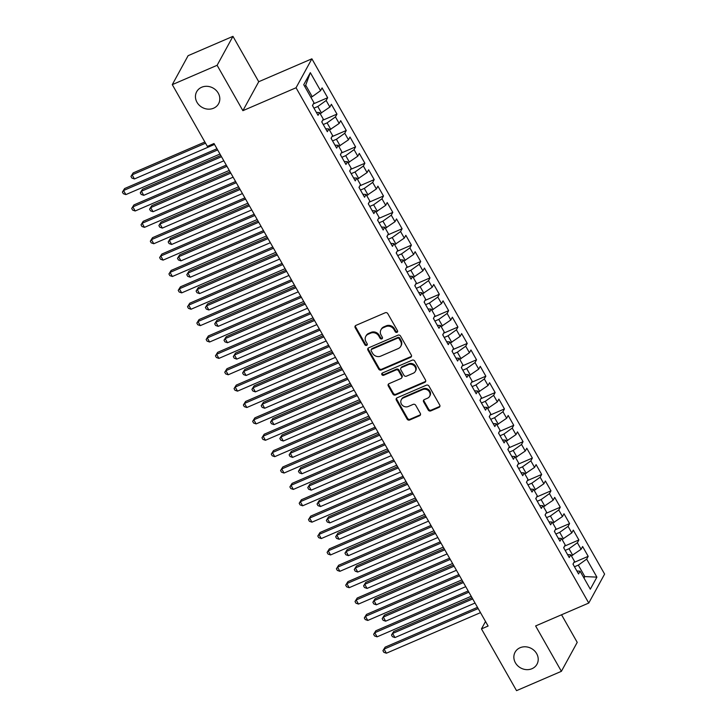 <?xml version="1.0" encoding="UTF-8"?>
<svg xmlns="http://www.w3.org/2000/svg" width="727" height="727" viewBox="0 0 727 727"><rect width="100%" height="100%" fill="white"/><g stroke="black" fill="none" stroke-linecap="round" stroke-linejoin="round"><path stroke-width="1.09" d="M397.006 332.348A1.345 1.19 -151.3 0 0 397.505 330.73L387.8 313.655A1.917 1.699 -151.3 0 0 385.255 312.746L355.912 325.396A1.917 1.699 -151.3 0 0 355.194 327.704L364.899 344.789A1.345 1.19 -151.3 0 0 367.18 343.807L365.926 341.59A6.125 5.452 -151.3 0 1 365.763 336.401A6.125 5.452 -151.3 0 1 368.216 334.202L370.661 333.148A6.125 5.452 -151.3 0 1 378.803 336.038L380.057 338.255A1.345 1.19 -151.3 0 0 382.375 338.4A1.345 1.19 -151.3 0 0 382.347 337.264L381.084 335.056A6.125 5.452 -151.3 0 1 380.93 329.867A6.125 5.452 -151.3 0 1 383.383 327.668L385.828 326.614A6.125 5.452 -151.3 0 1 393.97 329.504L395.224 331.712A1.345 1.19 -151.3 0 0 397.006 332.348M380.93 329.867L381.357 329.086A6.125 5.452 -151.3 0 1 383.811 326.877L386.255 325.823A6.125 5.452 -151.3 0 1 394.397 328.722L395.652 330.93A1.345 1.19 -151.3 0 0 397.669 331.43M355.421 325.723A1.917 1.699 -151.3 0 0 355.621 326.923L365.327 344.007A1.345 1.19 -151.3 0 0 367.344 344.498M365.763 336.401L366.19 335.62A6.125 5.452 -151.3 0 1 368.644 333.42L371.097 332.366A6.125 5.452 -151.3 0 1 379.23 335.256L380.485 337.473A1.345 1.19 -151.3 0 0 382.511 337.964M520.078 647.739A12.486 11.105 -151.3 0 0 515.079 652.228A12.486 11.105 -151.3 0 0 517.669 665.723A12.486 11.105 -151.3 0 0 531.982 668.704A12.486 11.105 -151.3 0 0 536.989 664.214A12.486 11.105 -151.3 0 0 534.39 650.71A12.486 11.105 -151.3 0 0 520.078 647.739M201.679 87.249A12.486 11.105 -151.3 0 0 196.672 91.738A12.486 11.105 -151.3 0 0 199.271 105.242A12.486 11.105 -151.3 0 0 213.584 108.214A12.486 11.105 -151.3 0 0 218.591 103.725A12.486 11.105 -151.3 0 0 215.992 90.23A12.486 11.105 -151.3 0 0 201.679 87.249M428.23 410.001A1.917 1.699 -151.3 0 0 430.775 410.909L439.008 407.356A1.917 1.699 -151.3 0 0 439.726 405.048L428.948 386.073A1.917 1.699 -151.3 0 0 426.404 385.174L397.06 397.823A1.917 1.699 -151.3 0 0 396.342 400.132L407.12 419.106A1.917 1.699 -151.3 0 0 409.655 420.006L419.606 415.717A1.917 1.699 -151.3 0 0 420.324 413.409L415.708 405.293A1.917 1.699 -151.3 0 0 413.163 404.385L408.238 406.511A5.125 4.553 -151.3 0 1 402.358 405.293A5.125 4.553 -151.3 0 1 401.295 399.75A5.125 4.553 -151.3 0 1 403.349 397.914L422.669 389.581A5.125 4.553 -151.3 0 1 428.539 390.808A5.125 4.553 -151.3 0 1 429.602 396.342A5.125 4.553 -151.3 0 1 427.549 398.187L424.332 399.577A1.917 1.699 -151.3 0 0 423.614 401.886L428.23 410.001L428.657 409.219A1.917 1.699 -151.3 0 0 431.202 410.128L439.435 406.575A1.917 1.699 -151.3 0 0 439.926 406.248M488.108 626.038L214.002 143.519L207.359 146.381L172.281 84.632L217.119 65.303L242.891 110.677L296.043 87.767L588.761 603.047L535.617 625.947L561.389 671.321L516.543 690.65L481.465 628.9L488.108 626.038M410.601 357.357A1.917 1.699 -151.3 0 0 411.318 355.049L400.541 336.074A1.917 1.699 -151.3 0 0 397.996 335.174L368.653 347.824A1.917 1.699 -151.3 0 0 367.935 350.132L378.712 369.107A1.917 1.699 -151.3 0 0 381.257 370.007L410.601 357.357L411.028 356.575A1.917 1.699 -151.3 0 0 411.527 356.248M414.744 361.074L425.522 380.048A1.917 1.699 -151.3 0 1 424.804 382.357L395.461 395.006A1.917 1.699 -151.3 0 1 392.916 394.107L388.3 385.982A1.917 1.699 -151.3 0 1 389.018 383.674L400.922 378.54A1.917 1.699 -151.3 0 0 401.64 376.232L398.578 370.852A1.917 1.699 -151.3 0 0 396.033 369.943L383.647 375.286A1.345 1.19 -151.3 0 1 382.366 373.033L412.2 360.174A1.917 1.699 -151.3 0 1 414.744 361.074M296.043 87.767L311.883 58.814L604.6 574.094L588.761 603.047M313.328 103.916L327.668 97.736L322.079 87.903L320.562 90.684L310.329 72.664L303.741 84.714L313.973 102.734L312.456 105.515L318.035 115.339L319.553 112.558L323.279 119.11L321.752 121.891L327.341 131.714L328.858 128.943L332.584 135.495L331.058 138.266L336.646 148.099L338.164 145.318L341.881 151.87L340.363 154.651L345.952 164.475L347.47 161.694L351.186 168.246L349.669 171.027L355.249 180.859L356.775 178.079L360.492 184.631L358.974 187.402L364.554 197.235L366.072 194.454L369.798 201.006L368.28 203.787L373.86 213.611L375.377 210.839L379.103 217.382L377.586 220.163L383.165 229.996L384.683 227.215L388.409 233.767L386.891 236.548L392.471 246.371L393.989 243.59L397.714 250.143L396.188 252.923L401.777 262.747L403.294 259.975L407.02 266.527L405.493 269.299L411.082 279.132L412.6 276.351L416.317 282.903L414.799 285.684L420.388 295.507L421.905 292.727L425.622 299.279L424.105 302.059L429.684 311.883L431.211 309.111L434.928 315.663L433.41 318.435L438.99 328.268L440.517 325.487L444.233 332.039L442.716 334.82L448.295 344.643L449.813 341.863L453.539 348.415L452.021 351.196L457.601 361.019L459.119 358.247L462.845 364.8L461.327 367.571L466.907 377.404L468.424 374.623L472.15 381.175L470.623 383.956L476.212 393.78L477.73 390.999L481.456 397.551L479.929 400.332L485.518 410.155L487.035 407.384L490.752 413.936L489.235 416.707L494.823 426.54L496.341 423.759L500.058 430.311L498.54 433.092L504.12 442.916L505.647 440.135L509.363 446.687L507.846 449.468L513.426 459.291L514.952 456.52L518.669 463.072L517.151 465.843L522.731 475.676L524.249 472.895L527.975 479.447L526.457 482.228L532.037 492.052L533.554 489.271L537.28 495.823L535.763 498.604L541.342 508.437L542.86 505.656L546.586 512.208L545.068 514.98L550.648 524.812L552.166 522.031L555.891 528.584L554.365 531.364L559.954 541.188L561.471 538.416L565.188 544.959L563.67 547.74L569.259 557.573L570.777 554.792L574.494 561.344L572.976 564.125L578.556 573.948L580.082 571.168L576.884 570.995M327.668 97.736L326.141 100.508L329.867 107.06L320.162 113.639M322.634 120.291L336.974 114.112L331.385 104.288L329.867 107.06M336.974 114.112L335.447 116.893L339.173 123.445L329.467 130.015M331.939 136.667L346.27 130.487L340.69 120.664L339.173 123.445M346.27 130.487L344.752 133.268L348.478 139.82L338.773 146.391M341.236 153.052L355.576 146.872L349.996 137.04L348.478 139.82M355.576 146.872L354.058 149.644L357.784 156.196L348.079 162.775M350.541 169.427L364.881 163.248L359.302 153.424L357.784 156.196M364.881 163.248L363.364 166.029L367.08 172.581L357.384 179.151M359.847 185.803L374.187 179.624L368.607 169.8L367.08 172.581M374.187 179.624L372.669 182.404L376.386 188.956L366.69 195.527M369.152 202.188L383.492 196.008L377.913 186.176L376.386 188.956M383.492 196.008L381.975 198.78L385.692 205.332L375.995 211.911M378.458 218.563L392.798 212.384L387.209 202.56L385.692 205.332M392.798 212.384L391.28 215.165L394.997 221.717L385.292 228.287M387.764 234.948L402.104 228.76L396.515 218.936L394.997 221.717M402.104 228.76L400.577 231.54L404.303 238.092L394.597 244.672M397.069 251.324L411.409 245.144L405.82 235.312L404.303 238.092M411.409 245.144L409.883 247.916L413.608 254.468L403.903 261.048M406.375 267.7L420.706 261.52L415.126 251.696L413.608 254.468M420.706 261.52L419.188 264.301L422.914 270.853L413.209 277.423M415.671 284.084L430.011 277.905L424.432 268.072L422.914 270.853M430.011 277.905L428.494 280.677L432.22 287.229L422.514 293.808M424.977 300.46L439.317 294.281L433.737 284.448L432.22 287.229M439.317 294.281L437.799 297.061L441.525 303.604L431.82 310.184M434.283 316.836L448.623 310.656L443.043 300.833L441.525 303.604M448.623 310.656L447.105 313.437L450.822 319.989L441.125 326.559M443.588 333.22L457.928 327.041L452.348 317.208L450.822 319.989M457.928 327.041L456.411 329.813L460.127 336.365L450.431 342.944M452.894 349.596L467.234 343.417L461.645 333.584L460.127 336.365M467.234 343.417L465.716 346.197L469.433 352.749L459.728 359.32M462.199 365.972L476.539 359.792L470.951 349.969L469.433 352.749M476.539 359.792L475.013 362.573L478.739 369.125L469.033 375.695M471.505 382.357L485.845 376.177L480.256 366.344L478.739 369.125M485.845 376.177L484.318 378.949L488.044 385.501L478.339 392.08M480.811 398.732L495.142 392.553L489.562 382.729L488.044 385.501M495.142 392.553L493.624 395.334L497.35 401.886L487.644 408.456M490.107 415.108L504.447 408.928L498.867 399.105L497.35 401.886M504.447 408.928L502.93 411.709L506.655 418.261L496.95 424.832M499.413 431.493L513.753 425.313L508.173 415.48L506.655 418.261M513.753 425.313L512.235 428.085L515.961 434.637L506.256 441.216M508.718 447.868L523.058 441.689L517.479 431.865L515.961 434.637M523.058 441.689L521.541 444.47L525.257 451.022L515.561 457.592M518.024 464.244L532.364 458.065L526.784 448.241L525.257 451.022M532.364 458.065L530.846 460.845L534.563 467.397L524.867 473.968M527.329 480.629L541.67 474.449L536.081 464.617L534.563 467.397M541.67 474.449L540.152 477.221L543.869 483.773L534.163 490.352M536.635 497.004L550.975 490.825L545.386 481.001L543.869 483.773M550.975 490.825L549.448 493.606L553.174 500.158L543.469 506.728M545.941 513.38L560.281 507.201L554.692 497.377L553.174 500.158M560.281 507.201L558.754 509.981L562.48 516.534L552.774 523.104M555.246 529.765L569.577 523.585L563.998 513.753L562.48 516.534M569.577 523.585L568.06 526.357L571.785 532.909L562.08 539.489M564.552 546.141L578.883 539.961L573.303 530.137L571.785 532.909M578.883 539.961L577.365 542.742L581.091 549.294L571.386 555.864M573.848 562.525L588.188 556.337L582.609 546.513L581.091 549.294M588.188 556.337L586.671 559.118L596.903 577.138L590.315 589.188L580.082 571.168M570.777 554.792L567.578 554.619M583.481 577.156L584.826 576.575L578.319 565.115L574.475 566.769M586.671 559.118L578.319 565.115M596.903 577.138L584.826 576.575L584.008 578.083M561.471 538.416L558.272 538.244M572.731 555.283L569.014 548.731L565.179 550.384M577.365 542.742L569.014 548.731M552.166 522.031L548.967 521.859M563.425 538.907L559.708 532.355L555.873 534.009M568.06 526.357L559.708 532.355M542.86 505.656L539.67 505.483M554.119 522.531L550.403 515.979L546.568 517.633M558.754 509.981L550.403 515.979M533.554 489.271L530.365 489.098M544.823 506.146L541.097 499.594L537.262 501.248M549.448 493.606L541.097 499.594M524.249 472.895L521.059 472.723M535.517 489.771L531.791 483.219L527.956 484.873M540.152 477.221L531.791 483.219M514.952 456.52L511.753 456.347M526.212 473.395L522.486 466.843L518.651 468.488M530.846 460.845L522.486 466.843M505.647 440.135L502.448 439.962M516.906 457.01L513.18 450.458L509.345 452.112M521.541 444.47L513.18 450.458M496.341 423.759L493.142 423.587M507.6 440.635L503.884 434.083L500.04 435.737M512.235 428.085L503.884 434.083M487.035 407.384L483.837 407.211M498.295 424.25L494.578 417.707L490.743 419.352M502.93 411.709L494.578 417.707M477.73 390.999L474.531 390.826M488.989 407.874L485.272 401.322L481.438 402.976M493.624 395.334L485.272 401.322M468.424 374.623L465.225 374.45M479.684 391.499L475.967 384.947L472.132 386.6M484.318 378.949L475.967 384.947M459.119 358.247L455.929 358.075M470.387 375.114L466.661 368.562L462.826 370.216M475.013 362.573L466.661 368.562M449.813 341.863L446.623 341.69M461.082 358.738L457.356 352.186L453.521 353.84M465.716 346.197L457.356 352.186M440.517 325.487L437.318 325.314M451.776 342.362L448.05 335.81L444.215 337.464M456.411 329.813L448.05 335.81M431.211 309.111L428.012 308.939M442.47 325.978L438.744 319.426L434.91 321.08M447.105 313.437L438.744 319.426M421.905 292.727L418.707 292.554M433.165 309.602L429.439 303.05L425.604 304.704M437.799 297.061L429.439 303.05M412.6 276.351L409.401 276.178M423.859 293.226L420.142 286.674L416.307 288.328M428.494 280.677L420.142 286.674M403.294 259.975L400.095 259.803M414.554 276.842L410.837 270.29L407.002 271.943M419.188 264.301L410.837 270.29M393.989 243.59L390.79 243.418M405.248 260.466L401.531 253.914L397.696 255.568M409.883 247.916L401.531 253.914M384.683 227.215L381.493 227.042M395.951 244.09L392.226 237.538L388.391 239.192M400.577 231.54L392.226 237.538M375.377 210.839L372.188 210.666M386.646 227.705L382.92 221.153L379.085 222.807M391.28 215.165L382.92 221.153M366.072 194.454L362.882 194.282M377.34 211.33L373.614 204.778L369.779 206.432M381.975 198.78L373.614 204.778M356.775 178.079L353.576 177.906M368.035 194.954L364.309 188.402L360.474 190.056M372.669 182.404L364.309 188.402M347.47 161.694L344.271 161.521M358.729 178.569L355.003 172.017L351.168 173.671M363.364 166.029L355.003 172.017M338.164 145.318L334.965 145.146M349.423 162.194L345.707 155.642L341.872 157.296M354.058 149.644L345.707 155.642M328.858 128.943L325.66 128.77M340.118 145.818L336.401 139.266L332.566 140.92M344.752 133.268L336.401 139.266M319.553 112.558L316.354 112.385M330.812 129.433L327.095 122.881L323.261 124.535M335.447 116.893L327.095 122.881M321.516 113.058L317.79 106.505L313.955 108.159M326.141 100.508L317.79 106.505M485.518 621.485L481.465 628.9M561.389 671.321L577.22 642.368L561.544 614.769M242.891 110.677L258.73 81.724L232.958 36.35L217.119 65.303M232.958 36.35L188.111 55.679L172.281 84.632M258.73 81.724L311.883 58.814M320.562 90.684L312.21 96.673L305.694 85.213L304.867 86.713M312.21 96.673L310.856 97.254M310.329 72.664L305.694 85.213M368.162 348.151A1.917 1.699 -151.3 0 0 368.362 349.351L379.14 368.316A1.917 1.699 -151.3 0 0 381.684 369.225L411.028 356.575M399.259 338.827A1.345 1.19 -151.3 0 0 397.487 338.2L371.724 349.296A1.345 1.19 -151.3 0 0 371.224 350.914L372.551 353.249A6.125 5.452 -151.3 0 0 380.684 356.148L398.296 348.551A6.125 5.452 -151.3 0 0 400.75 346.352A6.125 5.452 -151.3 0 0 400.586 341.163L399.259 338.827L399.696 338.046A1.345 1.19 -151.3 0 0 397.914 337.419L397.487 338.2M371.188 349.778L371.615 348.996A1.345 1.19 -151.3 0 1 372.151 348.515L397.914 337.419M400.75 346.352L401.177 345.57A6.125 5.452 -151.3 0 0 401.013 340.381L400.586 341.163M399.696 338.046L401.013 340.381M388.527 384.001A1.917 1.699 -151.3 0 0 388.727 385.201L393.343 393.316A1.917 1.699 -151.3 0 0 395.888 394.225L425.231 381.575A1.917 1.699 -151.3 0 0 425.722 381.248M401.686 377.858L402.113 377.077A1.917 1.699 -151.3 0 0 402.067 375.45L399.005 370.061A1.917 1.699 -151.3 0 0 396.46 369.162L384.074 374.505L383.647 375.286M382.129 373.169A1.345 1.19 -151.3 0 0 384.074 374.505M413.272 373.224A5.125 4.553 -151.3 0 0 415.326 371.379A5.125 4.553 -151.3 0 0 414.254 365.845A5.125 4.553 -151.3 0 0 408.383 364.618L401.577 367.553A1.917 1.699 -151.3 0 0 400.859 369.861L403.921 375.25A1.917 1.699 -151.3 0 0 406.466 376.159L413.272 373.224M415.326 371.379L415.753 370.597A5.125 4.553 -151.3 0 0 414.69 365.054A5.125 4.553 -151.3 0 0 408.81 363.836L408.383 364.618M400.813 368.244L401.24 367.462A1.917 1.699 -151.3 0 1 402.004 366.772L408.81 363.836M423.841 399.905A1.917 1.699 -151.3 0 0 424.041 401.104L428.657 409.219M429.602 396.342L430.03 395.561A5.125 4.553 -151.3 0 0 428.966 390.026A5.125 4.553 -151.3 0 0 423.096 388.8L422.669 389.581M401.295 399.75L401.722 398.969A5.125 4.553 -151.3 0 1 403.776 397.133L423.096 388.8M396.56 398.151A1.917 1.699 -151.3 0 0 396.769 399.35L407.547 418.316A1.917 1.699 -151.3 0 0 410.092 419.225L420.033 414.935A1.917 1.699 -151.3 0 0 420.524 414.608M312.737 104.979L312.764 105.86A5.171 1.345 150.4 0 1 312.701 105.951M204.869 142.001L133.168 172.899L132.105 174.853L134.431 178.951L214.52 144.428M205.55 143.201L132.105 174.853L130.96 176.425L133.168 172.899M134.431 178.951L131.896 178.07L130.96 176.425M216.964 148.744L124.608 188.547L123.545 190.51L217.646 149.944M125.871 194.6L123.336 193.718L122.4 192.082L123.545 190.51L125.871 194.6L219.972 154.042M122.4 192.082L124.608 188.547M322.043 121.364L322.07 122.236A5.171 1.345 150.4 0 1 322.006 122.336M220.817 155.514L142.474 189.274L141.411 191.237L143.737 195.327L223.825 160.812M221.499 156.714L141.411 191.237L140.266 192.809L142.474 189.274M143.737 195.327L141.192 194.445L140.266 192.809M331.348 137.739L331.367 138.612A5.171 1.345 150.4 0 1 331.312 138.712M230.114 171.89L151.779 205.659L150.707 207.613L153.034 211.711L233.122 177.188M230.795 173.09L150.707 207.613L149.571 209.185L151.779 205.659M153.034 211.711L150.498 210.821L149.571 209.185M226.27 165.12L133.913 204.932L132.85 206.886L226.951 166.319M135.177 210.984L132.632 210.094L131.705 208.458L132.85 206.886L135.177 210.984L229.278 170.418M131.705 208.458L133.913 204.932M235.575 181.505L143.219 221.308L142.147 223.262L236.257 182.704M144.473 227.36L141.938 226.479L141.011 224.834L142.147 223.262L144.473 227.36L238.583 186.794M141.011 224.834L143.219 221.308M340.654 154.115L340.672 154.996A5.171 1.345 150.4 0 1 340.618 155.087M239.419 188.275L161.085 222.035L160.013 223.989L162.339 228.087L242.427 193.564M240.101 189.474L160.013 223.989L158.877 225.561L161.085 222.035M162.339 228.087L159.804 227.206L158.877 225.561M349.96 170.5L349.978 171.372A5.171 1.345 150.4 0 1 349.923 171.472M248.725 204.65L170.391 238.42L169.318 240.373L171.645 244.463L251.733 209.949M249.406 205.85L169.318 240.373L168.182 241.946L170.391 238.42M171.645 244.463L169.109 243.581L168.182 241.946M244.881 197.88L152.525 237.684L151.452 239.646L245.562 199.08M153.779 243.736L151.243 242.854L150.316 241.219L151.452 239.646L153.779 243.736L247.889 203.178M150.316 241.219L152.525 237.684M254.186 214.256L161.83 254.068L160.758 256.022L254.868 215.456M163.084 260.121L160.549 259.23L159.622 257.594L160.758 256.022L163.084 260.121L257.194 219.554M159.622 257.594L161.83 254.068M359.265 186.875L359.283 187.757A5.171 1.345 150.4 0 1 359.229 187.848M258.03 221.026L179.696 254.795L178.624 256.749L180.95 260.848L261.038 226.324M258.712 222.226L178.624 256.749L177.488 258.321L179.696 254.795M180.95 260.848L178.415 259.957L177.488 258.321M263.492 230.641L171.136 270.444L170.063 272.398L264.174 231.84M172.39 276.496L169.854 275.615L168.928 273.97L170.063 272.398L172.39 276.496L266.5 235.93M168.928 273.97L171.136 270.444M368.571 203.251L368.589 204.133A5.171 1.345 150.4 0 1 368.525 204.223M267.336 237.411L189.002 271.171L187.929 273.125L190.256 277.223L270.344 242.7M268.018 238.61L187.929 273.125L186.784 274.697L189.002 271.171M190.256 277.223L187.72 276.342L186.784 274.697M272.798 247.016L180.441 286.82L179.369 288.783L273.479 248.216M181.695 292.872L179.16 291.99L178.224 290.355L179.369 288.783L181.695 292.872L275.806 252.314M178.224 290.355L180.441 286.82M377.876 219.636L377.895 220.508A5.171 1.345 150.4 0 1 377.831 220.608M276.642 253.787L198.307 287.556L197.235 289.51L199.561 293.599L279.65 259.085M277.323 254.986L197.235 289.51L196.09 291.082L198.307 287.556M199.561 293.599L197.026 292.717L196.09 291.082M282.094 263.392L189.747 303.204L188.675 305.158L282.776 264.592M191.001 309.257L188.466 308.366L187.53 306.73L188.675 305.158L191.001 309.257L285.102 268.69M187.53 306.73L189.747 303.204M387.182 236.011L387.2 236.893A5.171 1.345 150.4 0 1 387.137 236.984M285.947 270.162L207.604 303.931L206.541 305.885L208.867 309.984L288.955 275.46M286.629 271.362L206.541 305.885L205.396 307.457L207.604 303.931M208.867 309.984L206.332 309.093L205.396 307.457M291.4 279.777L199.044 319.58L197.98 321.534L292.081 280.976M200.307 325.632L197.771 324.751L196.835 323.106L197.98 321.534L200.307 325.632L294.408 285.066M196.835 323.106L199.044 319.58M396.479 252.396L396.506 253.269A5.171 1.345 150.4 0 1 396.442 253.359M295.253 286.547L216.91 320.307L215.846 322.27L218.173 326.359L298.261 291.836M295.934 287.747L215.846 322.27L214.701 323.842L216.91 320.307M218.173 326.359L215.628 325.478L214.701 323.842M300.705 296.153L208.349 335.956L207.286 337.919L301.387 297.352M209.612 342.008L207.068 341.127L206.141 339.491L207.286 337.919L209.612 342.008L303.713 301.451M206.141 339.491L208.349 335.956M405.784 268.772L405.802 269.644A5.171 1.345 150.4 0 1 405.748 269.744M304.549 302.923L226.215 336.692L225.143 338.646L227.469 342.735L307.557 308.221M305.24 304.122L225.143 338.646L224.007 340.218L226.215 336.692M227.469 342.735L224.934 341.854L224.007 340.218M310.011 312.528L217.655 352.341L216.582 354.294L310.693 313.728M218.909 358.393L216.373 357.502L215.446 355.866L216.582 354.294L218.909 358.393L313.019 317.826M215.446 355.866L217.655 352.341M415.09 285.148L415.108 286.029A5.171 1.345 150.4 0 1 415.053 286.12M313.855 319.298L235.521 353.068L234.448 355.021L236.775 359.12L316.863 324.596M314.537 320.507L234.448 355.021L233.312 356.593L235.521 353.068M236.775 359.12L234.239 358.229L233.312 356.593M319.317 328.913L226.96 368.716L225.888 370.67L319.998 330.113M228.214 374.768L225.679 373.887L224.752 372.242L225.888 370.67L228.214 374.768L322.325 334.202M224.752 372.242L226.96 368.716M424.395 301.532L424.414 302.405A5.171 1.345 150.4 0 1 424.359 302.505M323.161 335.683L244.826 369.443L243.754 371.406L246.08 375.495L326.169 340.972M323.842 336.883L243.754 371.406L242.618 372.978L244.826 369.443M246.08 375.495L243.545 374.614L242.618 372.978M328.622 345.289L236.266 385.101L235.194 387.055L329.304 346.488M237.52 391.144L234.985 390.263L234.058 388.627L235.194 387.055L237.52 391.144L331.63 350.587M234.058 388.627L236.266 385.101M433.701 317.908L433.719 318.78A5.171 1.345 150.4 0 1 433.665 318.88M332.466 352.059L254.132 385.828L253.06 387.782L255.386 391.88L335.474 357.357M333.148 353.258L253.06 387.782L251.924 389.354L254.132 385.828M255.386 391.88L252.851 390.99L251.924 389.354M337.928 361.664L245.572 401.477L244.499 403.43L338.609 362.873M246.826 407.529L244.29 406.638L243.363 405.003L244.499 403.43L246.826 407.529L340.936 366.962M243.363 405.003L245.572 401.477M443.007 334.284L443.025 335.165A5.171 1.345 150.4 0 1 442.961 335.256M341.772 368.435L263.438 402.204L262.365 404.157L264.692 408.256L344.78 373.733M342.453 369.643L262.365 404.157L261.22 405.73L263.438 402.204M264.692 408.256L262.156 407.374L261.22 405.73M347.233 378.049L254.877 417.852L253.805 419.806L347.915 379.249M256.131 423.905L253.596 423.023L252.66 421.378L253.805 419.806L256.131 423.905L350.241 383.338M252.66 421.378L254.877 417.852M452.312 350.668L452.33 351.541A5.171 1.345 150.4 0 1 452.267 351.641M351.077 384.819L272.743 418.579L271.671 420.542L273.997 424.632L354.085 390.117M351.759 386.019L271.671 420.542L270.526 422.114L272.743 418.579M273.997 424.632L271.462 423.75L270.526 422.114M356.53 394.425L264.183 434.237L263.11 436.191L357.221 395.624M265.437 440.28L262.901 439.399L261.965 437.763L263.11 436.191L265.437 440.28L359.538 399.723M261.965 437.763L264.183 434.237M461.618 367.044L461.636 367.917A5.171 1.345 150.4 0 1 461.572 368.016M360.383 401.195L282.04 434.964L280.976 436.918L283.303 441.016L363.391 406.493M361.065 402.394L280.976 436.918L279.831 438.49L282.04 434.964M283.303 441.016L280.767 440.126L279.831 438.49M365.835 410.8L273.479 450.613L272.416 452.567L366.517 412.009M274.742 456.665L272.207 455.774L271.271 454.139L272.416 452.567L274.742 456.665L368.843 416.098M271.271 454.139L273.479 450.613M470.914 383.42L470.942 384.301A5.171 1.345 150.4 0 1 470.878 384.392M369.689 417.571L291.345 451.34L290.282 453.294L292.608 457.392L372.697 422.869M370.37 418.779L290.282 453.294L289.137 454.866L291.345 451.34M292.608 457.392L290.064 456.511L289.137 454.866M375.141 427.185L282.785 466.988L281.722 468.951L375.823 428.385M284.048 473.041L281.503 472.159L280.577 470.523L281.722 468.951L284.048 473.041L378.149 432.483M280.577 470.523L282.785 466.988M480.22 399.805L480.238 400.677A5.171 1.345 150.4 0 1 480.183 400.777M378.985 433.955L300.651 467.715L299.579 469.678L301.905 473.768L381.993 439.253M379.676 435.155L299.579 469.678L298.443 471.25L300.651 467.715M301.905 473.768L299.37 472.886L298.443 471.25M384.447 443.561L292.09 483.373L291.018 485.327L385.128 444.76M293.344 489.416L290.809 488.535L289.882 486.899L291.018 485.327L293.344 489.416L387.455 448.859M289.882 486.899L292.09 483.373M489.525 416.18L489.544 417.053A5.171 1.345 150.4 0 1 489.489 417.153M388.291 450.331L309.956 484.1L308.884 486.054L311.211 490.152L391.299 455.629M388.972 451.531L308.884 486.054L307.748 487.626L309.956 484.1M311.211 490.152L308.675 489.262L307.748 487.626M393.752 459.937L301.396 499.749L300.324 501.703L394.434 461.145M302.65 505.801L300.115 504.911L299.188 503.275L300.324 501.703L302.65 505.801L396.76 465.235M299.188 503.275L301.396 499.749M498.831 432.556L498.849 433.437A5.171 1.345 150.4 0 1 498.795 433.528M397.596 466.716L319.262 500.476L318.19 502.43L320.516 506.528L400.604 472.005M398.278 467.915L318.19 502.43L317.054 504.002L319.262 500.476M320.516 506.528L317.981 505.647L317.054 504.002M403.058 476.321L310.702 516.125L309.629 518.087L403.739 477.521M311.956 522.177L309.42 521.295L308.493 519.66L309.629 518.087L311.956 522.177L406.066 481.619M308.493 519.66L310.702 516.125M508.137 448.941L508.155 449.813A5.171 1.345 150.4 0 1 508.1 449.913M406.902 483.091L328.568 516.852L327.495 518.814L329.822 522.904L409.91 488.39M407.583 484.291L327.495 518.814L326.359 520.387L328.568 516.852M329.822 522.904L327.286 522.022L326.359 520.387M412.363 492.697L320.007 532.509L318.935 534.463L413.045 493.897M321.261 538.562L318.726 537.671L317.799 536.035L318.935 534.463L321.261 538.562L415.371 497.995M317.799 536.035L320.007 532.509M517.442 465.316L517.46 466.189A5.171 1.345 150.4 0 1 517.397 466.289M416.207 499.467L337.873 533.236L336.801 535.19L339.127 539.289L419.215 504.765M416.889 500.667L336.801 535.19L335.656 536.762L337.873 533.236M339.127 539.289L336.592 538.398L335.656 536.762M421.669 509.073L329.313 548.885L328.24 550.839L422.351 510.281M330.567 554.937L328.031 554.056L327.095 552.411L328.24 550.839L330.567 554.937L424.677 514.371M327.095 552.411L329.313 548.885M526.748 481.692L526.766 482.574A5.171 1.345 150.4 0 1 526.702 482.664M425.513 515.852L347.179 549.612L346.107 551.566L348.433 555.664L428.521 521.141M426.195 517.051L346.107 551.566L344.962 553.138L347.179 549.612M348.433 555.664L345.898 554.783L344.962 553.138M430.966 525.457L338.618 565.261L337.546 567.224L431.656 526.657M339.873 571.313L337.337 570.431L336.401 568.796L337.546 567.224L339.873 571.313L433.974 530.755M336.401 568.796L338.618 565.261M536.053 498.077L536.072 498.949A5.171 1.345 150.4 0 1 536.008 499.049M434.819 532.228L356.475 565.997L355.412 567.951L357.739 572.04L437.827 537.526M435.5 533.427L355.412 567.951L354.267 569.523L356.475 565.997M357.739 572.04L355.203 571.158L354.267 569.523M440.271 541.833L347.915 581.645L346.852 583.599L440.953 543.033M349.178 587.698L346.643 586.807L345.707 585.171L346.852 583.599L349.178 587.698L443.279 547.131M345.707 585.171L347.915 581.645M545.35 514.452L545.377 515.334A5.171 1.345 150.4 0 1 545.314 515.425M444.124 548.603L365.781 582.372L364.718 584.326L367.044 588.425L447.132 553.901M444.806 549.803L364.718 584.326L363.573 585.898L365.781 582.372M367.044 588.425L364.5 587.534L363.573 585.898M449.577 558.218L357.221 598.021L356.157 599.975L450.258 559.417M358.484 604.073L355.948 603.192L355.012 601.547L356.157 599.975L358.484 604.073L452.585 563.507M355.012 601.547L357.221 598.021M554.656 530.828L554.674 531.71A5.171 1.345 150.4 0 1 554.619 531.801M453.421 564.988L375.087 598.748L374.014 600.702L376.341 604.8L456.438 570.277M454.111 566.188L374.014 600.702L372.878 602.274L375.087 598.748M376.341 604.8L373.805 603.919L372.878 602.274M458.882 574.594L366.526 614.397L365.454 616.36L459.564 575.793M367.78 620.449L365.245 619.568L364.318 617.932L365.454 616.36L367.78 620.449L461.89 579.892M364.318 617.932L366.526 614.397M563.961 547.213L563.979 548.085A5.171 1.345 150.4 0 1 563.925 548.185M462.726 581.364L384.392 615.133L383.32 617.087L385.646 621.176L465.734 586.662M463.408 582.563L383.32 617.087L382.184 618.659L384.392 615.133M385.646 621.176L383.111 620.295L382.184 618.659M468.188 590.969L375.832 630.782L374.759 632.735L468.87 592.169M377.086 636.834L374.55 635.943L373.623 634.308L374.759 632.735L377.086 636.834L471.196 596.267M373.623 634.308L375.832 630.782M573.267 563.589L573.285 564.47A5.171 1.345 150.4 0 1 573.23 564.561M472.032 597.739L393.698 631.509L392.625 633.462L394.952 637.561L475.04 603.037M472.714 598.939L392.625 633.462L391.489 635.034L393.698 631.509M394.952 637.561L392.416 636.67L391.489 635.034M477.494 607.354L385.137 647.157L384.065 649.111L478.175 608.554M386.391 653.209L383.856 652.328L382.929 650.683L384.065 649.111L386.391 653.209L480.502 612.643M382.929 650.683L385.137 647.157M394.397 328.722L393.97 329.504M386.255 325.823L385.828 326.614M383.811 326.877L383.383 327.668M380.485 337.473L380.057 338.255M379.23 335.256L378.803 336.038M371.097 332.366L370.661 333.148M368.644 333.42L368.216 334.202M365.327 344.007L364.899 344.789M355.621 326.923L355.194 327.704M395.652 330.93L395.224 331.712M381.684 369.225L381.257 370.007M379.14 368.316L378.712 369.107M368.362 349.351L367.935 350.132M372.151 348.515L371.724 349.296M425.231 381.575L424.804 382.357M395.888 394.225L395.461 395.006M393.343 393.316L392.916 394.107M388.727 385.201L388.3 385.982M402.067 375.45L401.64 376.232M399.005 370.061L398.578 370.852M396.46 369.162L396.033 369.943M402.004 366.772L401.577 367.553M424.041 401.104L423.614 401.886M403.776 397.133L403.349 397.914M420.033 414.935L419.606 415.717M410.092 419.225L409.655 420.006M407.547 418.316L407.12 419.106M396.769 399.35L396.342 400.132M439.435 406.575L439.008 407.356M431.202 410.128L430.775 410.909"/></g></svg>
